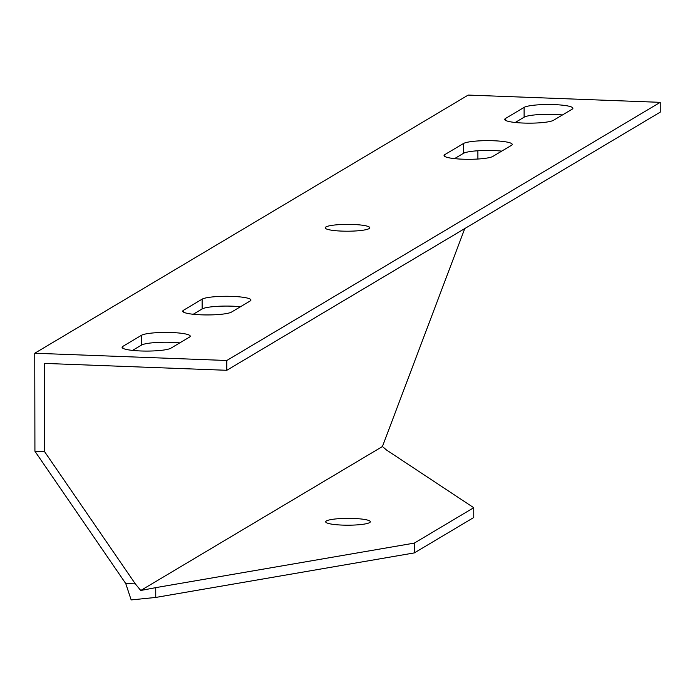 <?xml version="1.0" encoding="UTF-8"?>
<svg xmlns="http://www.w3.org/2000/svg" width="695" height="695" viewBox="0 0 695 695"><rect width="100%" height="100%" fill="white"/><g stroke="black" fill="none" stroke-linecap="round" stroke-linejoin="round"><path stroke-width="1.04" d="M226.796 360.496L226.813 370.296L660.25 112.138L660.233 102.339L226.796 360.496L34.75 353.242L34.924 451.237L44.523 451.594L135.343 583.896L125.743 583.531L34.924 451.237M414.324 552.907L155.75 597.439L155.732 587.64L414.307 543.108L414.324 552.907L473.764 517.506L473.747 507.706L386.637 450.108L382.424 446.538L140.746 590.481L135.343 583.896M414.307 543.108L473.747 507.706M382.424 446.538L464.764 228.577M660.233 102.339L468.187 95.076L34.75 353.242M125.743 583.531L131.164 599.924L155.75 597.439M226.813 370.296L44.367 363.398L44.523 451.594M240.453 306.747A24.794 3.796 -0.1 0 0 202.141 308.962L193.245 314.262M501.755 151.119A24.794 3.796 -0.1 0 0 463.443 153.334L454.547 158.634M179.77 342.887A24.794 3.796 -0.1 0 0 141.459 345.111L132.563 350.402M562.437 114.97A24.794 3.796 -0.1 0 0 524.117 117.194L515.23 122.485M477.882 150.754L477.899 159.025M155.732 587.64L140.746 590.481M369.61 522.597A22.309 3.414 179.9 0 1 345.198 525.177A22.309 3.414 179.9 0 1 325.694 521.815A22.309 3.414 179.9 0 1 347.995 518.357A22.309 3.414 179.9 0 1 370.313 521.736A22.309 3.414 179.9 0 1 369.61 522.597M369.097 228.603A22.309 3.414 179.9 0 1 344.685 231.183A22.309 3.414 179.9 0 1 325.182 227.83A22.309 3.414 179.9 0 1 347.483 224.372A22.309 3.414 179.9 0 1 369.801 227.752A22.309 3.414 179.9 0 1 369.097 228.603M202.123 299.163A24.794 3.796 179.9 0 1 229.246 296.305A24.794 3.796 179.9 0 1 250.921 300.031A24.794 3.796 179.9 0 1 250.139 300.978L231.557 312.046A24.794 3.796 179.9 0 1 204.434 314.913A24.794 3.796 179.9 0 1 182.759 311.178A24.794 3.796 179.9 0 1 183.549 310.231L202.123 299.163L202.141 308.962M492.859 156.41A24.794 3.796 179.9 0 1 465.737 159.277A24.794 3.796 179.9 0 1 444.062 155.55A24.794 3.796 179.9 0 1 444.843 154.594L463.426 143.535A24.794 3.796 179.9 0 1 490.548 140.668A24.794 3.796 179.9 0 1 512.224 144.395A24.794 3.796 179.9 0 1 511.433 145.351L492.859 156.41M141.441 335.311A24.794 3.796 179.9 0 1 168.564 332.445A24.794 3.796 179.9 0 1 190.239 336.171A24.794 3.796 179.9 0 1 189.457 337.127L170.883 348.186A24.794 3.796 179.9 0 1 143.752 351.053A24.794 3.796 179.9 0 1 122.085 347.326A24.794 3.796 179.9 0 1 122.867 346.371L141.441 335.311L141.459 345.111M553.541 120.27A24.794 3.796 179.9 0 1 526.419 123.137A24.794 3.796 179.9 0 1 504.744 119.41A24.794 3.796 179.9 0 1 505.526 118.454L524.1 107.395A24.794 3.796 179.9 0 1 551.231 104.528A24.794 3.796 179.9 0 1 572.897 108.255A24.794 3.796 179.9 0 1 572.115 109.211L553.541 120.27M183.549 310.231L183.549 312.133M444.843 154.594L444.852 156.497M463.426 143.535L463.443 153.334M122.867 346.371L122.867 348.273M505.526 118.454L505.534 120.357M524.1 107.395L524.117 117.194"/></g></svg>
